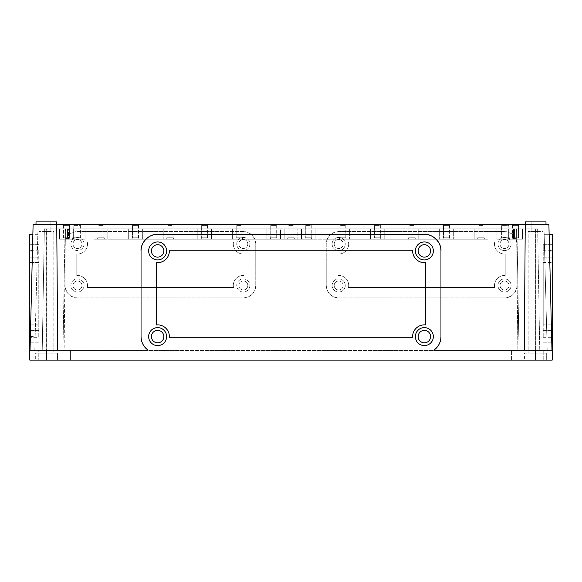 <?xml version="1.0" encoding="UTF-8"?>
<svg xmlns="http://www.w3.org/2000/svg" width="582" height="582" viewBox="0 0 582 582"><rect width="100%" height="100%" fill="white"/><g stroke="black" fill="none" stroke-linecap="round" stroke-linejoin="round"><path stroke-width="0.44" stroke-dasharray="2.91 2.18" d="M509.017 244.011A4.489 4.489 0 0 0 504.529 239.515A4.489 4.489 0 0 0 500.04 244.011A4.489 4.489 0 0 0 504.529 248.499A4.489 4.489 0 0 0 509.017 244.011A4.489 4.489 0 0 0 504.529 239.515A4.489 4.489 0 0 0 500.04 244.011A4.489 4.489 0 0 0 504.529 248.499A4.489 4.489 0 0 0 509.017 244.011M497.966 244.011A6.562 6.562 0 0 0 504.529 250.573A6.562 6.562 0 0 0 511.091 244.011A6.562 6.562 0 0 1 504.529 250.573A6.562 6.562 0 0 1 497.966 244.011A6.562 6.562 0 0 1 504.529 237.449A6.562 6.562 0 0 1 511.091 244.011A6.562 6.562 0 0 0 504.529 237.449A6.562 6.562 0 0 0 497.966 244.011M343.176 244.011A4.489 4.489 0 0 0 338.68 239.515A4.489 4.489 0 0 0 334.192 244.011A4.489 4.489 0 0 0 338.68 248.499A4.489 4.489 0 0 0 343.176 244.011A4.489 4.489 0 0 0 338.68 239.515A4.489 4.489 0 0 0 334.192 244.011A4.489 4.489 0 0 0 338.68 248.499A4.489 4.489 0 0 0 343.176 244.011M332.118 244.011A6.562 6.562 0 0 0 338.68 250.573A6.562 6.562 0 0 0 345.242 244.011A6.562 6.562 0 0 1 338.68 250.573A6.562 6.562 0 0 1 332.118 244.011A6.562 6.562 0 0 1 338.68 237.449A6.562 6.562 0 0 1 345.242 244.011A6.562 6.562 0 0 0 338.68 237.449A6.562 6.562 0 0 0 332.118 244.011M343.176 285.471A4.489 4.489 0 0 0 338.68 280.982A4.489 4.489 0 0 0 334.192 285.471A4.489 4.489 0 0 0 338.68 289.967A4.489 4.489 0 0 0 343.176 285.471A4.489 4.489 0 0 0 338.68 280.982A4.489 4.489 0 0 0 334.192 285.471A4.489 4.489 0 0 0 338.68 289.967A4.489 4.489 0 0 0 343.176 285.471M332.118 285.471A6.562 6.562 0 0 0 338.68 292.033A6.562 6.562 0 0 0 345.242 285.471A6.562 6.562 0 0 1 338.68 292.033A6.562 6.562 0 0 1 332.118 285.471A6.562 6.562 0 0 1 338.68 278.909A6.562 6.562 0 0 1 345.242 285.471A6.562 6.562 0 0 0 338.68 278.909A6.562 6.562 0 0 0 332.118 285.471M509.017 285.471A4.489 4.489 0 0 0 504.529 280.982A4.489 4.489 0 0 0 500.04 285.471A4.489 4.489 0 0 0 504.529 289.967A4.489 4.489 0 0 0 509.017 285.471A4.489 4.489 0 0 0 504.529 280.982A4.489 4.489 0 0 0 500.04 285.471A4.489 4.489 0 0 0 504.529 289.967A4.489 4.489 0 0 0 509.017 285.471M497.966 285.471A6.562 6.562 0 0 0 504.529 292.033A6.562 6.562 0 0 0 511.091 285.471A6.562 6.562 0 0 1 504.529 292.033A6.562 6.562 0 0 1 497.966 285.471A6.562 6.562 0 0 1 504.529 278.909A6.562 6.562 0 0 1 511.091 285.471A6.562 6.562 0 0 0 504.529 278.909A6.562 6.562 0 0 0 497.966 285.471M337.989 275.475A10.018 10.018 0 0 1 348.487 287.544L494.722 287.544A10.018 10.018 0 0 1 505.22 275.475L505.22 254.007A10.018 10.018 0 0 1 494.722 241.937L348.487 241.937A10.018 10.018 0 0 1 337.989 254.007L337.989 275.475A10.018 10.018 0 0 1 348.487 287.544L494.722 287.544A10.018 10.018 0 0 1 505.22 275.475L505.22 254.007A10.018 10.018 0 0 1 494.722 241.937L348.487 241.937A10.018 10.018 0 0 1 337.989 254.007L337.989 275.475M72.983 244.011A4.489 4.489 0 0 1 77.471 239.515A4.489 4.489 0 0 1 81.96 244.011A4.489 4.489 0 0 1 77.471 248.499A4.489 4.489 0 0 1 72.983 244.011A4.489 4.489 0 0 1 77.471 239.515A4.489 4.489 0 0 1 81.96 244.011A4.489 4.489 0 0 1 77.471 248.499A4.489 4.489 0 0 1 72.983 244.011M84.034 244.011A6.562 6.562 0 0 1 77.471 250.573A6.562 6.562 0 0 1 70.909 244.011A6.562 6.562 0 0 1 77.471 237.449A6.562 6.562 0 0 1 84.034 244.011A6.562 6.562 0 0 1 77.471 250.573A6.562 6.562 0 0 1 70.909 244.011A6.562 6.562 0 0 1 77.471 237.449A6.562 6.562 0 0 1 84.034 244.011M238.824 244.011A4.489 4.489 0 0 1 243.32 239.515A4.489 4.489 0 0 1 247.808 244.011A4.489 4.489 0 0 1 243.32 248.499A4.489 4.489 0 0 1 238.824 244.011A4.489 4.489 0 0 1 243.32 239.515A4.489 4.489 0 0 1 247.808 244.011A4.489 4.489 0 0 1 243.32 248.499A4.489 4.489 0 0 1 238.824 244.011M249.882 244.011A6.562 6.562 0 0 1 243.32 250.573A6.562 6.562 0 0 1 236.758 244.011A6.562 6.562 0 0 1 243.32 237.449A6.562 6.562 0 0 1 249.882 244.011A6.562 6.562 0 0 1 243.32 250.573A6.562 6.562 0 0 1 236.758 244.011A6.562 6.562 0 0 1 243.32 237.449A6.562 6.562 0 0 1 249.882 244.011M238.824 285.471A4.489 4.489 0 0 1 243.32 280.982A4.489 4.489 0 0 1 247.808 285.471A4.489 4.489 0 0 1 243.32 289.967A4.489 4.489 0 0 1 238.824 285.471A4.489 4.489 0 0 1 243.32 280.982A4.489 4.489 0 0 1 247.808 285.471A4.489 4.489 0 0 1 243.32 289.967A4.489 4.489 0 0 1 238.824 285.471M249.882 285.471A6.562 6.562 0 0 1 243.32 292.033A6.562 6.562 0 0 1 236.758 285.471A6.562 6.562 0 0 1 243.32 278.909A6.562 6.562 0 0 1 249.882 285.471A6.562 6.562 0 0 1 243.32 292.033A6.562 6.562 0 0 1 236.758 285.471A6.562 6.562 0 0 1 243.32 278.909A6.562 6.562 0 0 1 249.882 285.471M72.983 285.471A4.489 4.489 0 0 1 77.471 280.982A4.489 4.489 0 0 1 81.96 285.471A4.489 4.489 0 0 1 77.471 289.967A4.489 4.489 0 0 1 72.983 285.471A4.489 4.489 0 0 1 77.471 280.982A4.489 4.489 0 0 1 81.96 285.471A4.489 4.489 0 0 1 77.471 289.967A4.489 4.489 0 0 1 72.983 285.471M84.034 285.471A6.562 6.562 0 0 1 77.471 292.033A6.562 6.562 0 0 1 70.909 285.471A6.562 6.562 0 0 1 77.471 278.909A6.562 6.562 0 0 1 84.034 285.471A6.562 6.562 0 0 1 77.471 292.033A6.562 6.562 0 0 1 70.909 285.471A6.562 6.562 0 0 1 77.471 278.909A6.562 6.562 0 0 1 84.034 285.471M87.489 244.011A10.018 10.018 0 0 0 87.278 241.937L233.513 241.937A10.018 10.018 0 0 0 244.011 254.007L244.011 275.475A10.018 10.018 0 0 0 233.513 287.544L87.278 287.544A10.018 10.018 0 0 0 76.78 275.475L76.78 254.007A10.018 10.018 0 0 0 87.278 241.937L233.513 241.937A10.018 10.018 0 0 0 244.011 254.007L244.011 275.475A10.018 10.018 0 0 0 233.513 287.544L87.278 287.544A10.018 10.018 0 0 0 76.78 275.475L76.78 254.007A10.018 10.018 0 0 0 87.489 244.011M430.585 250.922A6.22 6.22 0 0 0 424.365 244.702A6.22 6.22 0 0 0 418.152 250.922A6.22 6.22 0 0 0 424.365 257.142A6.22 6.22 0 0 0 430.585 250.922M415.388 250.922A8.985 8.985 0 0 0 424.365 259.907A8.985 8.985 0 0 0 433.35 250.922A8.985 8.985 0 0 0 424.365 241.937A8.985 8.985 0 0 0 415.388 250.922M163.848 250.922A6.22 6.22 0 0 0 157.635 244.702A6.22 6.22 0 0 0 151.415 250.922A6.22 6.22 0 0 0 157.635 257.142A6.22 6.22 0 0 0 163.848 250.922M148.65 250.922A8.985 8.985 0 0 0 157.635 259.907A8.985 8.985 0 0 0 166.612 250.922A8.985 8.985 0 0 0 157.635 241.937A8.985 8.985 0 0 0 148.65 250.922M163.848 336.607A6.22 6.22 0 0 0 157.635 330.387A6.22 6.22 0 0 0 151.415 336.607A6.22 6.22 0 0 0 157.635 342.827A6.22 6.22 0 0 0 163.848 336.607M148.65 336.607A8.985 8.985 0 0 0 157.635 345.592A8.985 8.985 0 0 0 166.612 336.607A8.985 8.985 0 0 0 157.635 327.622A8.985 8.985 0 0 0 148.65 336.607M430.585 336.607A6.22 6.22 0 0 0 424.365 330.387A6.22 6.22 0 0 0 418.152 336.607A6.22 6.22 0 0 0 424.365 342.827A6.22 6.22 0 0 0 430.585 336.607M415.388 336.607A8.985 8.985 0 0 0 424.365 345.592A8.985 8.985 0 0 0 433.35 336.607A8.985 8.985 0 0 0 424.365 327.622A8.985 8.985 0 0 0 415.388 336.607M412.623 250.922A11.749 11.749 0 0 1 412.638 250.231L169.362 250.231A11.749 11.749 0 0 1 156.252 262.584L156.252 324.945A11.749 11.749 0 0 1 169.362 337.298L412.638 337.298A11.749 11.749 0 0 1 425.748 324.945L425.748 262.584A11.749 11.749 0 0 1 412.623 250.922M29.791 259.907L29.1 259.907L29.1 241.937L29.1 257.142L29.1 241.937L29.791 241.937L29.791 259.907L29.791 241.937M38.776 250.922L38.776 262.671L38.776 250.922M29.791 345.592L29.1 345.592L29.1 327.622L29.1 342.827L29.1 327.622L29.791 327.622L29.791 345.592L29.791 327.622M38.776 336.607L38.776 330.387L38.776 337.298L29.791 337.298L29.791 324.858L29.791 337.298L38.776 337.298L38.776 324.858L38.776 336.607M38.776 324.945L29.791 324.945L29.791 250.231L29.791 324.945L38.776 324.945L38.776 262.584L29.791 262.584L38.776 262.584L38.776 324.945M38.776 250.231L29.791 250.231L38.776 250.231M552.209 259.907L552.9 259.907L552.9 241.937L552.9 257.142L552.9 241.937L552.209 241.937L552.209 324.945L552.209 234.335L544.17 234.335L546.847 336.607L544.17 234.335L549.139 234.335M543.224 250.922L543.224 244.702L543.224 250.922L543.224 244.702L543.224 250.922L543.224 250.231L552.209 250.231L543.224 250.231L543.224 324.945L552.209 324.945L543.224 324.945L543.224 262.584L552.209 262.584L543.224 262.671L543.224 250.922M552.209 345.592L552.9 345.592L552.9 327.622L552.9 342.827L552.9 327.622L552.209 327.622L552.209 345.592L552.209 241.937M543.224 336.607L543.224 324.858L543.224 336.607M543.086 231.571L543.086 353.194L528.158 353.194L543.086 353.194L528.158 353.194L543.086 353.194L543.086 231.571L528.158 231.571L528.158 353.194L528.158 231.571L543.086 231.571M53.842 231.571L53.842 353.194L38.914 353.194L53.842 353.194L38.914 353.194L53.842 353.194L53.842 231.571L38.914 231.571L38.914 353.194L38.914 231.571L53.842 231.571M57.429 353.194L57.429 360.105L35.32 360.105L57.429 360.105L35.32 360.105L57.429 360.105L57.429 353.194L35.32 353.194L35.32 360.105L35.32 353.194L57.429 353.194M546.68 353.194L546.68 360.105L524.571 360.105L546.68 360.105L524.571 360.105L546.68 360.105L546.68 353.194L524.571 353.194L524.571 360.105L524.571 353.194L546.68 353.194M449.45 225.35L449.45 237.791L443.513 237.791L449.45 237.791L443.513 237.791L449.45 237.791L449.45 225.35L443.513 225.35L443.513 237.791L443.513 225.35L449.45 225.35M484.006 225.35L484.006 237.791L478.062 237.791L484.006 237.791L478.062 237.791L484.006 237.791L484.006 225.35L478.062 225.35L478.062 237.791L478.062 225.35L484.006 225.35M103.938 225.35L103.938 237.791L97.994 237.791L103.938 237.791L97.994 237.791L103.938 237.791L103.938 225.35L97.994 225.35L97.994 237.791L97.994 225.35L103.938 225.35M138.487 225.35L138.487 237.791L132.55 237.791L138.487 237.791L132.55 237.791L138.487 237.791L138.487 225.35L132.55 225.35L132.55 237.791L132.55 225.35L138.487 225.35M518.555 225.35L512.611 225.35L518.555 225.35L512.611 225.35L518.555 225.35L512.611 225.35L518.555 225.35L512.611 225.35L518.555 225.35L512.611 225.35L518.555 225.35L512.611 225.35L518.555 225.35L512.611 225.35L518.555 225.35L512.611 225.35L518.555 225.35L512.611 225.35L518.555 225.35L518.555 237.791L512.611 237.791L518.555 237.791L512.611 237.791L518.555 237.791L512.611 237.791L518.555 237.791L512.611 237.791L518.555 237.791L512.611 237.791L518.555 237.791L512.611 237.791L518.555 237.791L512.611 237.791L518.555 237.791L512.611 237.791L518.555 237.791L512.611 237.791L518.555 237.791L518.555 225.35L518.555 237.791M512.611 225.35L512.611 237.791M69.389 225.35L63.445 225.35L69.389 225.35L63.445 225.35L69.389 225.35L63.445 225.35L69.389 225.35L63.445 225.35L69.389 225.35L63.445 225.35L69.389 225.35L63.445 225.35L69.389 225.35L63.445 225.35L69.389 225.35L63.445 225.35L69.389 225.35L63.445 225.35L69.389 225.35L69.389 237.791L63.445 237.791L69.389 237.791L63.445 237.791L69.389 237.791L63.445 237.791L69.389 237.791L63.445 237.791L69.389 237.791L63.445 237.791L69.389 237.791L63.445 237.791L69.389 237.791L63.445 237.791L69.389 237.791L63.445 237.791L69.389 237.791L63.445 237.791L69.389 237.791L69.389 225.35L69.389 237.791M63.445 225.35L63.445 237.791M80.374 225.35L80.374 237.791L73.186 237.791L80.374 237.791L73.186 237.791L80.374 237.791L80.374 225.35L73.186 225.35L73.186 237.791L73.186 225.35L80.374 225.35M508.814 225.35L508.814 237.791L501.626 237.791L508.814 237.791L501.626 237.791L508.814 237.791L508.814 225.35L501.626 225.35L501.626 237.791L501.626 225.35L508.814 225.35M380.352 225.35L380.352 237.791L374.408 237.791L380.352 237.791L374.408 237.791L380.352 237.791L380.352 225.35L374.408 225.35L374.408 237.791L374.408 225.35L380.352 225.35M414.901 225.35L414.901 237.791L408.957 237.791L414.901 237.791L408.957 237.791L414.901 237.791L414.901 225.35L408.957 225.35L408.957 237.791L408.957 225.35L414.901 225.35M173.043 225.35L173.043 237.791L167.099 237.791L173.043 237.791L167.099 237.791L173.043 237.791L173.043 225.35L167.099 225.35L167.099 237.791L167.099 225.35L173.043 225.35M207.592 225.35L207.592 237.791L201.648 237.791L207.592 237.791L201.648 237.791L207.592 237.791L207.592 225.35L201.648 225.35L201.648 237.791L201.648 225.35L207.592 225.35M242.141 225.35L242.141 237.791L236.205 237.791L242.141 237.791L236.205 237.791L242.141 237.791L242.141 225.35L236.205 225.35L236.205 237.791L236.205 225.35L242.141 225.35M276.697 225.35L276.697 237.791L270.754 237.791L276.697 237.791L270.754 237.791L276.697 237.791L276.697 225.35L270.754 225.35L270.754 237.791L270.754 225.35L276.697 225.35M293.968 225.35L293.968 237.791L288.032 237.791L293.968 237.791L288.032 237.791L293.968 237.791L293.968 225.35L288.032 225.35L288.032 237.791L288.032 225.35L293.968 225.35M311.246 225.35L311.246 237.791L305.303 237.791L311.246 237.791L305.303 237.791L311.246 237.791L311.246 225.35L305.303 225.35L305.303 237.791L305.303 225.35L311.246 225.35M345.795 225.35L345.795 237.791L339.859 237.791L345.795 237.791L339.859 237.791L345.795 237.791L345.795 225.35L339.859 225.35L339.859 237.791L339.859 225.35L345.795 225.35M104.287 237.791L104.287 239.173L97.652 239.173L104.287 239.173L97.652 239.173L104.287 239.173L104.287 237.791L97.652 237.791L97.652 239.173L97.652 237.791L104.287 237.791M138.836 237.791L138.836 239.173L132.201 239.173L138.836 239.173L132.201 239.173L138.836 239.173L138.836 237.791L132.201 237.791L132.201 239.173L132.201 237.791L138.836 237.791M449.799 237.791L449.799 239.173L443.164 239.173L449.799 239.173L443.164 239.173L449.799 239.173L449.799 237.791L443.164 237.791L443.164 239.173L443.164 237.791L449.799 237.791M484.348 237.791L484.348 239.173L477.713 239.173L484.348 239.173L477.713 239.173L484.348 239.173L484.348 237.791L477.713 237.791L477.713 239.173L477.713 237.791L484.348 237.791M69.731 237.791L63.096 237.791L69.731 237.791L63.096 237.791L69.731 237.791L63.096 237.791L69.731 237.791L63.096 237.791L69.731 237.791L63.096 237.791L69.731 237.791L63.096 237.791L69.731 237.791L63.096 237.791L69.731 237.791L63.096 237.791L69.731 237.791L63.096 237.791L69.731 237.791L69.731 239.173L63.096 239.173L69.731 239.173L63.096 239.173L69.731 239.173L63.096 239.173L69.731 239.173L63.096 239.173L69.731 239.173L63.096 239.173L69.731 239.173L63.096 239.173L69.731 239.173L63.096 239.173L69.731 239.173L63.096 239.173L69.731 239.173L63.096 239.173L69.731 239.173L69.731 237.791L69.731 239.173M63.096 237.791L63.096 239.173M518.904 237.791L512.269 237.791L518.904 237.791L512.269 237.791L518.904 237.791L512.269 237.791L518.904 237.791L512.269 237.791L518.904 237.791L512.269 237.791L518.904 237.791L512.269 237.791L518.904 237.791L512.269 237.791L518.904 237.791L512.269 237.791L518.904 237.791L512.269 237.791L518.904 237.791L518.904 239.173L512.269 239.173L518.904 239.173L512.269 239.173L518.904 239.173L512.269 239.173L518.904 239.173L512.269 239.173L518.904 239.173L512.269 239.173L518.904 239.173L512.269 239.173L518.904 239.173L512.269 239.173L518.904 239.173L512.269 239.173L518.904 239.173L512.269 239.173L518.904 239.173L518.904 237.791L518.904 239.173M512.269 237.791L512.269 239.173M509.366 237.791L509.366 239.173L501.073 239.173L509.366 239.173L501.073 239.173L509.366 239.173L509.366 237.791L501.073 237.791L501.073 239.173L501.073 237.791L509.366 237.791M173.385 237.791L173.385 239.173L166.75 239.173L173.385 239.173L166.75 239.173L173.385 239.173L173.385 237.791L166.75 237.791L166.75 239.173L166.75 237.791L173.385 237.791M207.941 237.791L207.941 239.173L201.307 239.173L207.941 239.173L201.307 239.173L207.941 239.173L207.941 237.791L201.307 237.791L201.307 239.173L201.307 237.791L207.941 237.791M242.49 237.791L242.49 239.173L235.856 239.173L242.49 239.173L235.856 239.173L242.49 239.173L242.49 237.791L235.856 237.791L235.856 239.173L235.856 237.791L242.49 237.791M277.039 237.791L277.039 239.173L270.404 239.173L277.039 239.173L270.404 239.173L277.039 239.173L277.039 237.791L270.404 237.791L270.404 239.173L270.404 237.791L277.039 237.791M294.317 237.791L294.317 239.173L287.683 239.173L294.317 239.173L287.683 239.173L294.317 239.173L294.317 237.791L287.683 237.791L287.683 239.173L287.683 237.791L294.317 237.791M311.596 237.791L311.596 239.173L304.961 239.173L311.596 239.173L304.961 239.173L311.596 239.173L311.596 237.791L304.961 237.791L304.961 239.173L304.961 237.791L311.596 237.791M346.145 237.791L346.145 239.173L339.51 239.173L346.145 239.173L339.51 239.173L346.145 239.173L346.145 237.791L339.51 237.791L339.51 239.173L339.51 237.791L346.145 237.791M380.693 237.791L380.693 239.173L374.059 239.173L380.693 239.173L374.059 239.173L380.693 239.173L380.693 237.791L374.059 237.791L374.059 239.173L374.059 237.791L380.693 237.791M415.25 237.791L415.25 239.173L408.615 239.173L415.25 239.173L408.615 239.173L415.25 239.173L415.25 237.791L408.615 237.791L408.615 239.173L408.615 237.791L415.25 237.791M80.927 237.791L80.927 239.173L72.634 239.173L80.927 239.173L72.634 239.173L80.927 239.173L80.927 237.791L72.634 237.791L72.634 239.173L72.634 237.791L80.927 237.791M85.074 239.173L68.487 239.173L68.487 228.806L85.074 228.806L68.487 228.806L85.074 228.806L68.487 228.806L68.487 239.173L85.074 239.173L85.074 228.806L85.074 239.173L68.487 239.173L85.074 239.173M513.513 239.173L496.926 239.173L496.926 228.806L513.513 228.806L496.926 228.806L513.513 228.806L496.926 228.806L496.926 239.173L513.513 239.173L513.513 228.806L513.513 239.173L496.926 239.173L513.513 239.173M73.325 239.173L59.502 239.173L59.502 228.806L59.502 239.173L59.502 228.806L65.38 228.806L65.38 239.173L65.38 228.806L65.38 239.173L65.38 228.806L65.38 239.173L65.38 228.806L65.38 239.173L59.502 239.173L65.38 239.173L65.38 228.806L65.38 239.173L65.38 228.806L65.38 239.173L65.38 228.806L65.38 239.173L65.38 228.806L65.38 239.173L59.502 239.173L65.38 239.173L59.502 239.173L65.38 239.173L59.502 239.173L65.38 239.173L59.502 239.173L65.38 239.173L59.502 239.173L65.38 239.173L59.502 239.173L65.38 239.173L65.38 228.806L59.502 228.806L73.325 228.806L67.454 228.806L73.325 228.806L67.454 228.806L73.325 228.806L67.454 228.806L73.325 228.806L67.454 228.806L73.325 228.806L67.454 228.806L73.325 228.806L67.454 228.806L73.325 228.806L67.454 228.806L73.325 228.806L67.454 228.806L67.454 239.173L73.325 239.173L73.325 228.806L67.454 228.806L67.454 239.173L73.325 239.173L67.454 239.173L73.325 239.173L73.325 228.806L59.502 228.806L65.38 228.806L59.502 228.806L65.38 228.806L59.502 228.806L65.38 228.806L59.502 228.806L65.38 228.806L59.502 228.806L65.38 228.806L59.502 228.806L59.502 239.173L59.502 228.806L59.502 239.173L65.38 239.173L59.502 239.173L59.502 228.806L59.502 239.173L73.325 239.173L67.454 239.173L73.325 239.173L67.454 239.173L73.325 239.173L67.454 239.173L73.325 239.173L67.454 239.173L73.325 239.173L67.454 239.173L67.454 228.806L67.454 239.173L67.454 228.806L67.454 239.173L67.454 228.806L67.454 239.173L67.454 228.806L67.454 239.173L67.454 228.806L67.454 239.173L67.454 228.806L67.454 239.173L67.454 228.806L67.454 239.173L73.325 239.173L67.454 239.173L73.325 239.173L73.325 228.806M59.502 239.173L59.502 228.806M508.675 239.173L522.498 239.173L522.498 228.806L516.62 228.806L516.62 239.173L522.498 239.173L522.498 228.806L516.62 228.806L516.62 239.173L508.675 239.173L514.546 239.173L508.675 239.173L508.675 228.806L514.546 228.806L508.675 228.806L514.546 228.806L508.675 228.806L514.546 228.806L508.675 228.806L514.546 228.806L508.675 228.806L514.546 228.806L508.675 228.806L514.546 228.806L508.675 228.806L514.546 228.806L508.675 228.806L514.546 228.806L514.546 239.173L514.546 228.806L514.546 239.173L514.546 228.806L514.546 239.173L508.675 239.173L514.546 239.173L508.675 239.173L508.675 228.806L514.546 228.806L514.546 239.173L514.546 228.806L514.546 239.173L514.546 228.806L514.546 239.173L508.675 239.173L514.546 239.173L508.675 239.173L508.675 228.806L508.675 239.173L514.546 239.173L508.675 239.173L508.675 228.806L508.675 239.173L514.546 239.173L508.675 239.173L508.675 228.806L522.498 228.806L508.675 228.806L508.675 239.173L514.546 239.173L514.546 228.806L514.546 239.173L514.546 228.806L514.546 239.173L514.546 228.806L514.546 239.173L508.675 239.173L508.675 228.806M516.62 228.806L522.498 228.806L516.62 228.806L522.498 228.806L516.62 228.806L522.498 228.806L516.62 228.806L522.498 228.806L516.62 228.806L522.498 228.806L516.62 228.806L522.498 228.806L516.62 228.806L522.498 228.806L516.62 228.806L516.62 239.173L516.62 228.806M94.058 239.173L107.801 239.173L107.801 228.806L94.058 228.806L107.801 228.806L94.058 228.806L107.801 228.806L107.801 239.173L94.058 239.173L94.058 228.806L94.058 239.173L107.801 239.173L107.801 228.806L142.35 228.806L107.801 228.806L107.801 239.173L94.058 239.173M50.867 221.895L50.867 231.571L41.882 231.571L50.867 231.571L41.882 231.571L50.867 231.571L50.867 221.895L41.882 221.895L41.882 231.571L41.882 221.895L50.867 221.895M551.969 350.153L524.317 350.153L551.969 350.153L547.204 350.153L551.969 350.153L548.899 224.659L36.011 224.659L56.738 224.659L56.738 221.895L36.011 221.895L56.738 221.895L36.011 221.895L36.011 224.659L56.738 224.659L57.683 350.153L30.031 350.153L524.317 350.153L525.255 224.659L545.989 224.659L525.262 224.659L545.989 224.659L525.262 224.659L525.262 221.895L545.989 221.895L545.989 224.659M540.118 221.895L540.118 231.571L531.133 231.571L540.118 231.571L531.133 231.571L540.118 231.571L540.118 221.895L531.133 221.895L531.133 231.571L531.133 221.895L540.118 221.895M36.011 224.659L56.738 224.659L33.101 224.659L38.085 224.659L34.796 350.153L38.085 224.659L33.101 224.659L30.031 350.153M547.204 350.153L543.915 224.659L547.204 350.153L552.209 350.153L547.204 350.153L546.847 336.607L547.204 350.153M516.969 244.011A12.44 12.44 0 0 0 504.529 231.571L338.68 231.571A12.44 12.44 0 0 0 326.24 244.011L326.24 285.471A12.44 12.44 0 0 0 338.68 297.911L504.529 297.911A12.44 12.44 0 0 0 516.969 285.471L516.969 244.011C516.176 236.51 512.029 232.363 504.529 231.571L338.68 231.571C331.18 232.363 327.033 236.51 326.24 244.011L326.24 285.471C327.033 292.972 331.18 297.118 338.68 297.911L504.529 297.911C512.029 297.118 516.176 292.972 516.969 285.471L516.969 244.011M243.32 231.571C250.82 232.363 254.967 236.51 255.76 244.011L255.76 285.471C254.967 292.972 250.82 297.118 243.32 297.911L77.471 297.911C69.971 297.118 65.824 292.972 65.031 285.471L65.031 244.011C65.824 236.51 69.971 232.363 77.471 231.571L243.32 231.571A12.44 12.44 0 0 1 255.76 244.011L255.76 285.471A12.44 12.44 0 0 1 243.32 297.911L77.471 297.911A12.44 12.44 0 0 1 65.031 285.471L65.031 244.011A12.44 12.44 0 0 1 77.471 231.571L243.32 231.571M524.317 350.153L433.939 350.153M29.791 350.153L46.378 350.153L46.378 360.105L70.422 360.105L29.791 360.105L29.791 350.153L34.796 350.153L35.153 336.607L34.796 350.153L29.791 350.153L29.791 234.335L37.83 234.335L37.394 250.922L37.83 234.335L32.861 234.335M30.366 336.607L35.153 336.607L37.394 250.922L35.153 336.607L29.791 336.607M148.061 350.153L57.683 350.153M46.378 350.153L552.209 350.153L552.209 360.105L46.378 360.105L46.378 350.429L62.958 350.429L62.958 360.105L62.958 350.429L46.24 350.429L46.378 360.105M552.209 350.153L552.209 327.622M199.859 229.082L209.513 229.082L195.69 229.082L209.513 228.806L199.859 228.806M211.455 228.806L142.35 228.806L246.004 228.806L211.455 228.806L232.342 228.806L211.455 228.806L211.455 239.173L128.687 239.173L142.35 239.173L142.35 228.806L142.35 239.173L107.801 239.173L128.687 239.173L128.687 228.806L128.687 239.173L107.801 239.173L142.35 239.173L142.35 228.806L142.35 239.173L176.899 239.173L176.899 228.806L176.899 239.173L163.236 239.173L163.236 228.806L163.236 239.173L176.899 239.173L176.899 228.806L176.899 239.173L211.455 239.173L211.455 228.806L211.455 239.173L197.793 239.173L197.793 228.806L197.793 239.173L211.455 239.173L211.455 228.806M266.891 228.806L232.342 228.806L280.553 228.806L246.004 228.806L280.553 228.806L266.891 228.806L266.891 239.173L211.455 239.173L246.004 239.173L246.004 228.806L246.004 239.173L232.342 239.173L232.342 228.806L232.342 239.173L246.004 239.173L246.004 228.806L246.004 239.173L280.553 239.173L266.891 239.173L266.891 228.806L266.891 239.173L280.553 239.173L280.553 228.806L297.831 228.806L280.553 228.806L297.831 228.806L280.553 228.806L280.553 239.173L246.004 239.173L266.891 239.173L266.891 228.806M301.447 228.806L315.109 228.806L297.831 228.806L315.109 228.806L301.447 228.806L301.447 239.173L284.169 239.173L297.831 239.173L297.831 228.806L297.831 239.173L280.553 239.173L280.553 228.806L280.553 239.173L284.169 239.173L284.169 228.806L284.169 239.173L297.831 239.173L297.831 228.806L297.831 239.173L301.447 239.173L301.447 228.806L301.447 239.173L315.109 239.173L315.109 228.806L349.658 228.806L315.109 228.806L349.658 228.806L315.109 228.806L315.109 239.173L301.447 239.173L301.447 228.806M370.545 228.806L349.658 228.806L384.207 228.806L349.658 228.806L384.207 228.806L370.545 228.806L370.545 239.173L384.207 239.173L384.207 228.806L418.764 228.806L384.207 228.806L418.764 228.806L384.207 228.806L384.207 239.173L335.996 239.173L349.658 239.173L349.658 228.806L349.658 239.173L315.109 239.173L315.109 228.806L315.109 239.173L335.996 239.173L335.996 228.806L335.996 239.173L315.109 239.173L349.658 239.173L349.658 228.806L349.658 239.173L370.545 239.173L370.545 228.806L370.545 239.173L349.658 239.173L384.207 239.173L370.545 239.173L370.545 228.806M439.65 228.806L418.764 228.806L453.313 228.806L418.764 228.806L453.313 228.806L439.65 228.806L439.65 239.173L384.207 239.173L384.207 228.806L384.207 239.173L418.764 239.173L418.764 228.806L418.764 239.173L405.101 239.173L405.101 228.806L405.101 239.173L384.207 239.173L418.764 239.173L418.764 228.806L418.764 239.173L453.313 239.173L439.65 239.173L439.65 228.806L439.65 239.173L418.764 239.173L453.313 239.173L453.313 228.806L487.942 228.806L453.313 228.806L487.942 228.806L453.313 228.806L453.313 239.173L439.65 239.173L439.65 228.806M65.424 228.806L516.576 228.806L65.424 228.806L64.129 350.429L517.871 350.429L62.958 350.429L62.958 360.105L62.958 350.429L64.129 350.429L65.424 228.806M516.918 228.806L535.622 228.806L516.918 228.806L519.042 350.429L535.76 350.429L519.042 350.429L519.042 360.105L70.422 360.105L519.042 360.105L519.042 350.429L519.042 360.105L519.042 350.429L517.871 350.429L519.042 350.429L516.918 228.806M535.76 228.806L537.644 228.806L535.76 228.806L535.76 350.429L543.224 350.429L535.76 350.429L535.76 360.105L543.224 360.105L535.76 360.105L535.76 228.806M46.378 228.806L65.082 228.806L46.24 228.806L46.378 350.429L46.378 228.806M44.356 228.806L46.24 228.806L44.356 228.806L42.231 350.429L38.776 350.429L38.776 360.105L38.776 350.429L46.24 350.429L42.231 350.429L44.356 228.806M440.952 336.607L440.952 250.922M141.048 250.922L141.048 336.607M424.365 234.335L157.635 234.335M545.989 221.895L525.262 221.895L545.989 221.895M543.224 360.105L543.224 350.429L543.224 360.105M65.082 228.806L62.958 350.429L65.082 228.806M516.576 228.806L517.871 350.429L516.576 228.806M537.644 228.806L539.769 350.429L537.644 228.806M474.199 239.173L453.313 239.173L453.313 228.806L453.313 239.173L487.942 239.173L474.199 239.173L474.199 228.806L474.199 239.173L453.313 239.173L487.942 239.173L474.199 239.173L474.199 228.806L474.199 239.173M232.342 239.173L211.455 239.173L232.342 239.173L232.342 228.806L232.342 239.173M197.793 239.173L176.899 239.173L197.793 239.173L197.793 228.806L197.793 239.173M163.236 239.173L142.35 239.173L163.236 239.173L163.236 228.806L163.236 239.173M405.101 239.173L405.101 228.806L405.101 239.173M335.996 239.173L335.996 228.806L335.996 239.173M284.169 239.173L284.169 228.806L284.169 239.173M128.687 239.173L128.687 228.806L128.687 239.173M205.562 229.082L199.641 229.082L205.562 229.082M199.764 229.082L206.916 228.806L199.764 229.082M206.916 229.082L205.439 229.082L206.916 229.082M205.344 229.082L209.513 229.082L205.344 228.806M202.601 229.082L195.69 229.082L209.513 229.082L195.69 229.082L209.513 229.082L195.69 229.082L209.513 229.082L202.601 228.806M201.365 229.082L198.156 229.082L201.365 229.082M207.039 229.082L203.831 229.082L207.039 229.082M543.224 337.298L552.209 337.298L543.224 337.298M552.9 336.607L552.9 342.827L552.9 336.607M552.9 250.922L552.9 257.142L552.9 250.922M29.1 336.607L29.1 342.827L29.1 336.607M29.1 250.922L29.1 257.142L29.1 250.922M535.622 350.153L535.622 360.105M511.578 360.105L511.578 350.429L511.578 360.105M70.422 350.429L70.422 360.105L70.422 350.429M46.24 350.429L46.24 228.806L46.24 350.429M535.622 228.806L535.622 350.429L535.622 228.806M552.209 250.922L549.539 250.922M552.209 336.607L551.634 336.607M32.461 250.922L29.791 250.922M38.776 244.702L29.1 244.702L38.776 244.702M38.776 330.387L29.1 330.387L38.776 330.387M38.776 324.858L29.791 324.858L38.776 324.858M543.224 244.702L552.9 244.702L543.224 244.702M543.224 330.387L552.9 330.387L543.224 330.387M543.224 324.858L552.209 324.858L543.224 324.858M487.942 239.173L487.942 228.806L487.942 239.173M522.498 239.173L522.498 228.806M543.224 262.671L552.209 262.671L543.224 262.671M543.224 342.827L552.9 342.827L543.224 342.827M543.224 257.142L552.9 257.142L543.224 257.142M38.776 262.671L29.791 262.671L38.776 262.671M38.776 342.827L29.1 342.827L38.776 342.827M38.776 257.142L29.1 257.142L38.776 257.142"/><path stroke-width="0.87" d="M430.585 250.922A6.22 6.22 0 0 0 424.365 244.702A6.22 6.22 0 0 0 418.152 250.922A6.22 6.22 0 0 0 424.365 257.142A6.22 6.22 0 0 0 430.585 250.922M415.388 250.922A8.985 8.985 0 0 0 424.365 259.907A8.985 8.985 0 0 0 433.35 250.922A8.985 8.985 0 0 0 424.365 241.937A8.985 8.985 0 0 0 415.388 250.922M163.848 250.922A6.22 6.22 0 0 0 157.635 244.702A6.22 6.22 0 0 0 151.415 250.922A6.22 6.22 0 0 0 157.635 257.142A6.22 6.22 0 0 0 163.848 250.922M148.65 250.922A8.985 8.985 0 0 0 157.635 259.907A8.985 8.985 0 0 0 166.612 250.922A8.985 8.985 0 0 0 157.635 241.937A8.985 8.985 0 0 0 148.65 250.922M163.848 336.607A6.22 6.22 0 0 0 157.635 330.387A6.22 6.22 0 0 0 151.415 336.607A6.22 6.22 0 0 0 157.635 342.827A6.22 6.22 0 0 0 163.848 336.607M148.65 336.607A8.985 8.985 0 0 0 157.635 345.592A8.985 8.985 0 0 0 166.612 336.607A8.985 8.985 0 0 0 157.635 327.622A8.985 8.985 0 0 0 148.65 336.607M430.585 336.607A6.22 6.22 0 0 0 424.365 330.387A6.22 6.22 0 0 0 418.152 336.607A6.22 6.22 0 0 0 424.365 342.827A6.22 6.22 0 0 0 430.585 336.607M415.388 336.607A8.985 8.985 0 0 0 424.365 345.592A8.985 8.985 0 0 0 433.35 336.607A8.985 8.985 0 0 0 424.365 327.622A8.985 8.985 0 0 0 415.388 336.607M412.623 250.922A11.749 11.749 0 0 1 412.638 250.231L169.362 250.231A11.749 11.749 0 0 1 156.252 262.584L156.252 324.945A11.749 11.749 0 0 1 169.362 337.298L412.638 337.298A11.749 11.749 0 0 1 425.748 324.945L425.748 262.584A11.749 11.749 0 0 1 412.623 250.922M29.791 241.937L29.1 241.937L29.1 259.907L29.791 259.907M29.791 327.622L29.1 327.622L29.1 345.592L29.791 345.592M552.209 241.937L552.9 241.937L552.9 259.907L552.209 259.907M552.209 327.622L552.9 327.622L552.9 345.592L552.209 345.592M36.011 224.659L36.011 221.895L56.738 221.895L56.738 224.659L33.101 224.659L30.031 350.153M524.317 350.153L525.262 221.895L545.989 221.895L545.989 224.659M57.683 350.153L56.745 224.659L548.899 224.659L551.969 350.153M549.139 234.335L552.209 234.335L552.209 360.105L29.791 360.105L29.791 234.335L32.861 234.335M552.209 350.153L433.939 350.153A16.587 16.587 0 0 0 440.952 336.607L440.952 250.922A16.587 16.587 0 0 0 424.365 234.335L157.635 234.335A16.587 16.587 0 0 0 141.048 250.922L141.048 336.607A16.587 16.587 0 0 0 148.061 350.153L29.791 350.153M433.939 350.153C438.457 346.77 440.8 342.252 440.952 336.607M141.048 336.607C141.2 342.252 143.543 346.77 148.061 350.153M157.635 234.335C149.429 233.593 140.306 242.716 141.048 250.922M440.952 250.922C441.694 242.716 432.572 233.593 424.365 234.335M535.622 350.153L535.622 360.105M46.378 350.153L46.378 360.105M549.539 250.922L552.209 250.922M551.634 336.607L552.209 336.607M32.461 250.922L29.791 250.922M30.366 336.607L29.791 336.607"/></g></svg>
